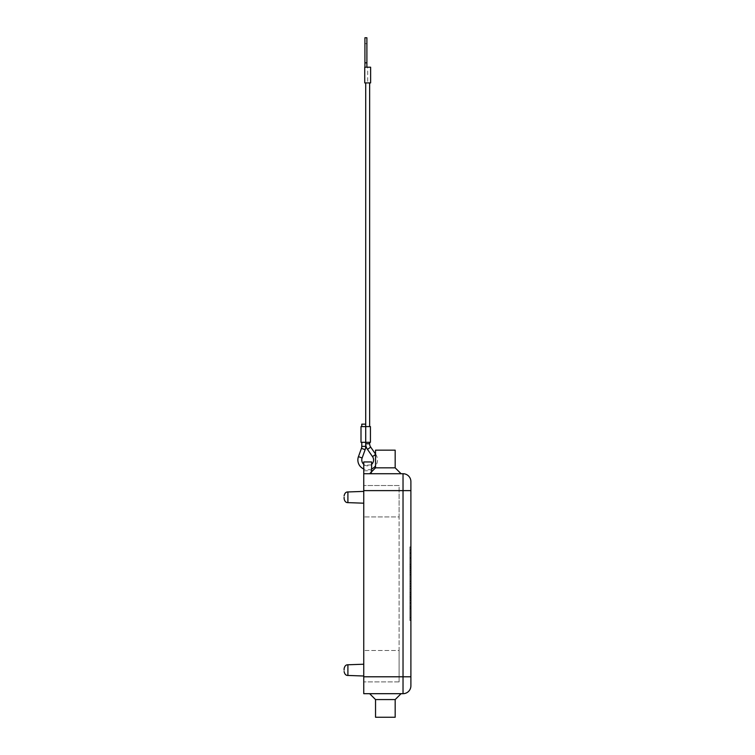 <?xml version="1.0" encoding="UTF-8"?>
<svg xmlns="http://www.w3.org/2000/svg" width="755" height="755" viewBox="0 0 755 755"><rect width="100%" height="100%" fill="white"/><g stroke="black" fill="none" stroke-linecap="round" stroke-linejoin="round"><path stroke-width="0.57" stroke-dasharray="3.77 2.83" d="M375.537 454.51L375.735 454.368A9.815 9.815 0 0 1 375.537 465.873M371.611 468.978A9.815 9.815 0 0 1 363.75 468.978M371.611 464.372L371.611 465.316L370.941 464.891L371.611 465.316L371.611 467.836L371.611 464.372M364.42 464.891A5.889 5.889 0 0 0 370.941 464.891L363.75 465.316L363.75 464.372L363.75 467.836L363.75 465.316L364.42 464.891M370.431 442.307L361.003 442.307M364.929 43.639L366.892 43.639L366.892 59.352L364.929 59.352L364.929 43.639L364.929 59.352M367.685 67.204L370.63 67.204L367.685 67.204L370.63 67.204L370.63 82.908L364.731 82.908L364.731 67.204L367.685 67.204L367.685 82.908L369.648 82.908L365.713 82.908L370.63 82.908L367.685 82.908M370.431 426.594L361.003 426.594M361.787 424.159L365.713 424.159M365.713 426.594L367.685 426.594L363.75 426.594L365.713 426.594L365.713 442.307L363.75 442.307L367.685 442.307L365.713 442.307M403.028 693.685L403.028 490.618L363.75 490.618L363.75 473.725L403.028 473.725A7.852 7.852 0 0 1 410.89 481.586L410.89 685.823A7.852 7.852 0 0 1 403.028 693.685L363.75 693.685L363.75 676.791L410.89 676.791M401.065 473.725L369.648 473.725L375.537 467.836L395.176 467.836L401.065 473.725L369.648 473.725M395.176 450.159L395.176 467.836L375.537 467.836L375.537 450.159L395.176 450.159M375.537 699.574L395.176 699.574L401.065 693.685L369.648 693.685L375.537 699.574L375.537 717.25L395.176 717.25L395.176 699.574L375.537 699.574L395.176 699.574M401.065 693.685L369.648 693.685M395.176 717.25L375.537 717.25L395.176 717.25M363.75 670.119L363.75 681.897L363.75 670.119M344.11 670.119L344.11 668.703L344.11 670.119M363.75 499.829L363.75 485.512L363.75 499.829M344.11 497.29L344.11 498.706L344.11 497.29M409.908 600.697L409.908 564.259L409.908 603.151L409.908 600.697L410.89 600.697L410.89 603.151L410.89 564.259L410.89 600.697M410.89 570.969L409.908 570.969M410.89 581.246L409.908 581.246L410.89 581.246M410.89 586.163L409.908 586.163L410.89 586.163M410.89 596.441L409.908 596.441M409.908 594.751L409.908 570.204L409.908 594.751L410.89 594.751L410.89 572.667L410.89 594.751L409.908 594.751M410.89 588.617L410.89 561.05L410.89 598.781L410.89 588.617L409.908 588.617L409.908 598.781L409.908 558.596L409.908 588.617M410.89 549.716L410.89 583.709L409.908 583.709L409.908 549.716L409.908 617.694L409.908 546.884L409.908 620.525L409.908 583.709L410.89 583.709L410.89 549.716L409.908 549.716M410.89 617.694L410.89 583.709L410.89 617.694L409.908 617.694M410.89 583.709L409.908 583.709L410.89 583.709L410.89 546.884L410.89 583.709M410.89 546.884L409.908 546.884M410.89 620.525L409.908 620.525M409.908 600.414L409.908 552.934L409.908 602.867L409.908 600.414L410.89 600.414L410.89 552.934L410.89 602.867L410.89 600.414L409.908 600.414M410.89 568.411L409.908 568.411M410.89 598.781L409.908 598.781L410.89 598.781M410.89 561.05L410.89 558.596L410.89 561.05L409.908 561.05L410.89 561.05M410.89 607.803L410.89 596.988L410.89 607.803L409.908 607.803L410.89 607.803M410.89 596.988L409.908 596.988M363.75 473.725L371.611 473.725L371.611 461.947L363.75 461.947L363.75 473.725L371.611 473.725L371.611 471.762M363.75 490.618L363.75 676.791M363.75 467.836L363.75 470.78L363.75 467.836M363.75 497.29L363.75 491.401L363.75 497.29M363.75 502.613L363.75 664.796L363.75 502.613M363.75 664.796L363.75 667.58L363.75 664.796M371.611 467.836L371.611 470.78L371.611 467.836M399.102 681.897L363.75 681.897L399.102 681.897L399.102 650.48L363.75 650.48L399.102 650.48L399.102 516.93L363.75 516.93L399.102 516.93L399.102 485.512L363.75 485.512L399.102 485.512L399.102 681.897M375.537 467.836L395.176 467.836M366.892 37.75L366.892 67.204L364.929 67.204L364.929 37.75M366.892 59.352L366.892 43.639M364.929 67.204L366.892 67.204M369.648 443.77L365.713 443.77M370.705 447.13L367.477 449.376M361.437 448.357L365.137 449.687M361.787 446.356L365.713 446.356M375.537 454.076L372.517 456.615M358.446 456.643L362.136 457.983M408.587 476.027A7.852 7.852 0 0 1 410.89 481.586M410.89 490.618L403.028 490.618L403.028 473.725M410.89 685.823A7.852 7.852 0 0 1 408.587 691.382M363.75 664.221L347.904 664.777L347.904 675.451L347.904 664.777L347.904 675.451L363.75 676.008M363.75 491.401L347.904 491.958L347.904 502.632L347.904 491.958L347.904 502.632L363.75 503.189M410.89 566.712L409.908 566.712M410.89 564.589L409.908 564.589M410.89 570.251L409.908 570.251M410.89 574.508L409.908 574.508M410.89 592.901L409.908 592.901M410.89 597.158L409.908 597.158M410.89 602.82L409.908 602.82M410.89 572.667L409.908 572.667L410.89 572.667M410.89 566.996L409.908 566.996M410.89 564.872L409.908 564.872M410.89 553.255L409.908 553.255M410.89 557.511L409.908 557.511M410.89 606.359L409.908 606.359L410.89 606.359M364.929 62.844L366.892 62.844M409.908 564.259L410.89 564.259M409.908 574.838L410.89 574.838M409.908 592.571L410.89 592.571M409.908 603.151L410.89 603.151M409.908 597.205L410.89 597.205M409.908 570.204L410.89 570.204L409.908 570.204M409.908 552.934L410.89 552.934M409.908 602.867L410.89 602.867M409.908 558.596L410.89 558.596M409.908 608.813L410.89 608.813L409.908 608.813M363.75 470.78L371.611 470.78"/><path stroke-width="1.13" d="M365.713 443.77A9.815 9.815 0 0 0 367.477 449.376L370.705 447.13A5.889 5.889 0 0 1 369.648 443.77L365.713 443.77L365.713 426.594L370.431 426.594L370.431 442.307L361.003 442.307L361.003 426.594L365.713 426.594L365.713 424.159L361.787 424.159L361.787 426.594M363.75 468.978A9.815 9.815 0 0 1 358.446 456.643L361.437 448.357A5.889 5.889 0 0 0 361.787 446.356L361.787 442.307M358.446 456.643L362.136 457.983A5.889 5.889 0 0 0 363.75 464.372M371.611 464.372A5.889 5.889 0 0 0 372.517 456.615L375.537 454.51M375.537 465.873A9.815 9.815 0 0 1 371.611 468.978M362.136 457.983L365.137 449.687A9.815 9.815 0 0 0 365.713 446.356L361.787 446.356M366.892 67.204L366.892 37.75L364.929 37.75L364.929 67.204M367.685 82.908L370.63 82.908L370.63 67.204L364.731 67.204L364.731 82.908L367.685 82.908M410.89 481.586A7.852 7.852 0 0 0 403.028 473.725L403.028 676.791L363.75 676.791L363.75 693.685L403.028 693.685A7.852 7.852 0 0 0 410.89 685.823L410.89 481.586A7.852 7.852 0 0 0 403.028 473.725L363.75 473.725L363.75 490.618L410.89 490.618M395.176 467.836L375.537 467.836L375.537 450.159L395.176 450.159L395.176 467.836L401.065 473.725M369.648 473.725L375.537 467.836M369.648 693.685L375.537 699.574L375.537 717.25L395.176 717.25L395.176 699.574L401.065 693.685M344.11 670.119L344.11 668.703L344.11 670.119M344.11 497.29L344.11 498.706L344.11 497.29M363.75 676.791L363.75 490.618M363.75 473.725L363.75 461.947L371.611 461.947L371.611 471.762M395.176 699.574L375.537 699.574M365.137 449.687L361.437 448.357M364.929 62.844L366.892 62.844M410.89 676.791L403.028 676.791L403.028 693.685A7.852 7.852 0 0 0 410.89 685.823M363.75 676.008L347.904 675.451L347.904 664.777C345.932 664.711 344.667 666.014 344.11 668.703C344.667 666.014 345.932 664.711 347.904 664.777L363.75 664.221M363.75 503.189L347.904 502.632L347.904 491.958C345.932 491.883 344.667 493.194 344.11 495.884C344.667 493.194 345.932 491.883 347.904 491.958L363.75 491.401M369.648 442.307L369.648 443.77M370.705 447.13L375.537 454.076M369.648 82.908L369.648 426.594M347.904 675.451C345.932 675.527 344.667 674.215 344.11 671.525C344.667 674.215 345.932 675.527 347.904 675.451M347.904 502.632C345.932 502.698 344.667 501.395 344.11 498.706C344.667 501.395 345.932 502.698 347.904 502.632M365.713 82.908L365.713 426.594M365.713 446.356L365.713 442.307M367.477 449.376L372.517 456.615"/></g></svg>
